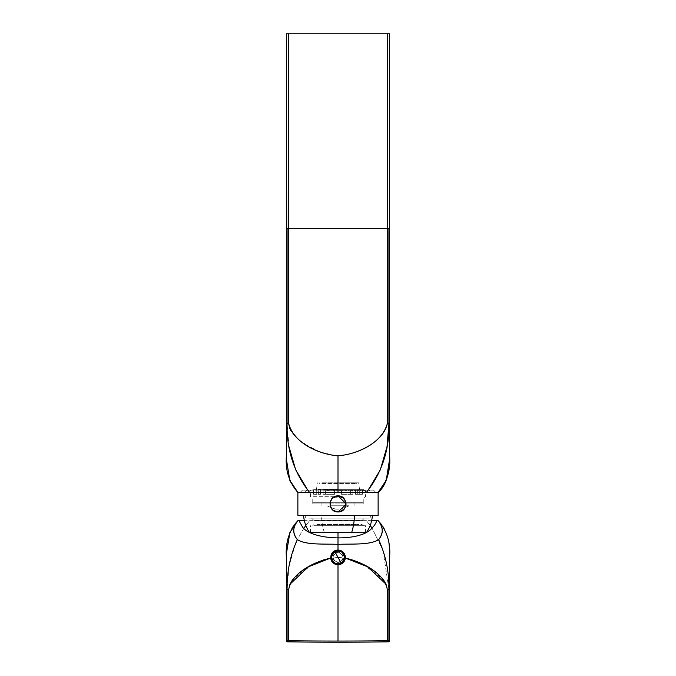 <?xml version="1.0" encoding="UTF-8"?>
<svg xmlns="http://www.w3.org/2000/svg" width="676" height="676" viewBox="0 0 676 676"><rect width="100%" height="100%" fill="white"/><g stroke="black" fill="none" stroke-linecap="round" stroke-linejoin="round"><path stroke-width="0.51" stroke-dasharray="3.38 2.54" d="M286.404 33.8L286.404 228.725L387.306 228.725L287.072 228.725L288.694 228.725L288.694 33.8L288.694 423.649L287.072 423.649L286.404 33.8L387.306 33.8L387.306 228.725L389.596 228.725L388.928 228.725L389.596 228.725L389.596 33.8L389.596 228.725M389.596 33.8L387.306 33.8L387.306 228.725L388.928 228.725L388.928 423.649L389.596 423.37L389.596 424.291M338 484.599L338 492.449L338 490.134L302.476 490.134L373.524 490.134L369.18 490.134L371.209 492.449L375.839 492.449L309.625 492.449L295.665 469.761M389.596 455.759L389.596 455.751C390.787 470.15 386.968 482.385 378.129 492.449L366.375 492.449L368.268 490.134M389.596 429.336L389.596 423.649L387.306 423.649L387.306 228.725L387.306 423.649L389.596 423.649L388.928 423.649L388.928 228.725M380.343 469.761L387.035 446.591L388.928 423.649L387.306 423.649C383.444 441.884 357.258 454.635 338 455.759L338 492.449L366.375 492.449L380.343 469.761M337.907 455.759L338 455.759C321.472 454.754 294.575 444.69 288.694 423.649L288.694 228.725M288.965 446.591L287.072 423.649L286.404 423.649L286.404 228.725L286.404 423.649L286.404 228.725L286.404 423.649L287.072 423.649L287.072 228.725M389.596 454.948L389.596 454.23M389.596 453.199L389.596 452.396M389.596 425.052L389.596 425.491M389.596 451.458L389.596 445.864M336.251 455.717L320.348 452.1L305.476 444.521M303.608 443.27L296.933 437.955M293.097 433.916L291.01 430.975M289.421 427.671L288.39 423.649M286.404 454.948L286.404 454.23M286.404 453.199L286.404 452.396M286.404 445.205L286.404 442.526M286.404 425.052L286.404 425.491M286.404 445.864L286.404 455.751C285.213 470.15 289.041 482.377 297.871 492.449L309.625 492.449L307.741 490.134M286.404 442.772L286.404 428.33L286.404 442.772M287.393 423.649L286.404 423.37L286.404 433.907M286.413 442.831L286.404 438.538M295.657 469.752L289.091 447.301L287.072 423.649M387.306 423.649C381.425 444.69 354.528 454.754 338 455.759L338 484.557M304.791 492.449L338 492.449L300.161 492.449L304.791 492.449L306.828 490.134L304.791 492.449M338 490.134L338 492.449L373.549 492.449L307.217 492.449L366.096 492.449L309.912 492.449L338 492.449L338 490.134M346.019 503.645L346.011 504.49M297.871 492.449L297.871 515.382L378.129 515.382L378.129 492.449L378.129 515.382L297.871 515.382L297.871 492.449L378.129 492.449L297.871 492.449M338 515.382L369.535 515.382L338 515.382M386.148 584.326L387.306 589.345M326.871 558.9L338 557.354L345.073 558.03M330.699 558.046L331.84 557.937C331.924 553.855 333.978 551.591 338 551.16L338 550.01L338 551.16L340.966 551.912L341.498 550.898L340.966 551.912C343.222 553.255 344.287 555.266 344.168 557.937A6.194 6.194 0 0 1 331.84 557.937L330.927 558.03M286.404 575.099L286.463 553.543C286.81 537.741 290.612 526.781 297.871 520.655C289.041 530.728 285.213 542.955 286.404 557.354L286.404 557.176M286.404 557.354L286.404 561.68M286.404 567.891L286.404 570.307M286.404 575.504L286.404 589.455L287.072 589.455L287.072 640.687L286.404 640.687L286.404 589.455L286.404 640.687L286.404 589.455L286.404 640.687L287.537 641.828A1.149 1.149 0 0 1 287.528 641.828M371.639 520.655L338 520.655L338 532.587L338 520.655L309.625 520.655L305.831 525.48L309.625 520.655L304.369 520.655M303.921 528.184L297.347 539.617L303.921 528.184M295.404 543.952L289.032 566.133L287.072 589.455L286.404 589.455M286.404 558.182L286.404 558.875M286.404 559.872L286.404 560.708M286.404 567.156L286.404 561.646M286.404 588.052L286.404 587.621M388.472 641.828A1.149 1.149 0 0 0 388.48 641.828L389.596 640.687L389.596 589.455L389.596 640.687L389.596 589.455L389.596 640.687L387.306 640.696A3438.736 3438.736 0 0 1 288.694 640.696L286.404 640.687M389.596 584.774L389.596 571.026M389.596 588.061L389.596 587.621M287.866 641.837L288.677 641.845L288.694 640.696L288.677 641.845A3439.877 3439.877 0 0 0 387.323 641.845L387.306 640.696L387.323 641.845L388.134 641.837L388.928 640.687L388.134 641.837L387.323 641.845A3439.877 3439.877 0 0 1 288.677 641.845L287.866 641.837L287.072 640.687L287.537 641.828M383.081 550.585L388.928 589.455L389.596 589.455L388.928 589.455L388.928 640.687L387.306 640.696A3438.736 3438.736 0 0 1 288.694 640.696L287.072 640.687L287.072 589.455L288.694 589.455L288.694 640.696L288.694 589.455L291.339 581.613M389.596 640.687L388.928 640.687L388.928 589.455L387.306 589.455L387.306 640.696L387.306 589.455L387.813 589.455M389.596 557.354C390.787 542.955 386.959 530.728 378.129 520.655C385.396 526.781 389.199 537.741 389.537 553.543L389.596 572.369M389.596 584.816L389.596 586.1M389.596 587.3L389.596 588.821M366.375 520.655L370.178 525.48L366.375 520.655M383.03 550.433L372.079 528.184L383.047 550.484M326.838 558.908L316.537 562.584M316.486 562.609L303.178 570.138M302.518 570.612L292.877 579.467M323.812 559.796L338 557.354L338 641.051L338 550.239L338 557.354L352.188 559.796M345.309 558.046L349.129 558.9M349.162 558.908L359.463 562.584M359.514 562.609L372.822 570.138M373.532 570.645L383.123 579.467M384.669 581.613L387.306 589.455L385.886 583.768M352.255 559.812L363.223 564.375L382.785 579.045M383.064 550.534L388.928 589.455M312.777 564.375L293.899 578.242M290.114 583.768L288.694 589.455M295.412 543.935L289.032 566.133L287.072 589.455M289.86 584.326L288.694 589.345M341.955 497.063A7.909 7.909 0 0 1 345.909 503.916C346.399 514.123 329.601 514.123 330.091 503.916C331.443 497.13 335.397 494.84 341.955 497.063M341.726 497.46A7.453 7.453 0 0 0 330.547 503.916A7.453 7.453 0 0 0 338 511.369A7.453 7.453 0 0 0 341.726 497.46M354.494 515.382L303.6 515.382L354.494 515.382M309.625 515.382L370.338 515.382L309.625 515.382M366.375 518.137L309.625 518.137L370.338 518.137L370.338 515.382M305.67 515.382L305.67 518.137L309.625 518.137M315.861 525.7L363.223 525.7L315.861 525.7M316.867 524.559L359.133 524.559L316.867 524.559M364.372 518.137L311.628 518.137L364.372 518.137L362.082 520.427L313.926 520.427L362.082 520.427L362.082 524.559L359.133 524.559M313.85 525.7L365.522 525.7L313.85 525.7M362.15 532.122L310.478 532.122L362.15 532.122M313.453 532.587L365.978 532.587L313.453 532.587M365.606 532.587L310.394 532.587M363.223 502.31L312.777 502.31L363.223 502.31L363.223 503.916L346.027 503.916M312.777 502.31L312.777 503.916L363.223 503.916M345.909 503.916L330.091 503.916M329.972 503.916L312.777 503.916M317.931 503.916L358.069 503.916L317.931 503.916L317.931 502.31L358.069 502.31L358.069 503.916M358.069 502.31L317.931 502.31M330.302 502.31L354.055 502.31L330.302 502.31M330.184 505.749L345.816 505.749M345.698 505.749L330.302 505.749M332.507 505.749L349.467 505.749L332.507 505.749M339.099 509.189L335.71 509.189L339.099 509.189M316.723 489.703L316.723 494.283L320.525 494.283L313.588 494.283L313.588 489.703L316.723 489.703L316.723 494.283L313.588 494.283L318.311 494.283L318.311 489.703L320.525 489.703L320.525 494.283L318.311 494.283L318.311 489.703L320.525 489.703L320.525 494.283L313.588 494.283L313.588 489.703L316.723 489.703M325.384 494.283L325.384 489.703L325.384 494.283L334.561 494.283L334.561 489.703L334.561 494.283L334.561 489.703L320.525 489.703L325.384 489.703L323.17 489.703L323.17 494.283L334.561 494.283L334.561 489.703L341.439 489.703L341.439 494.283L341.439 489.703L352.83 489.703L350.616 489.703L350.616 494.283L341.439 494.283L352.83 494.283L352.83 489.703L350.616 489.703L350.616 494.283L352.83 494.283L352.83 489.703L341.439 489.703L341.439 494.283L341.439 489.703L323.17 489.703L323.17 494.283L334.561 494.283L325.384 494.283M355.483 489.703L355.483 494.283L359.286 494.283L355.483 494.283L357.697 494.283L357.697 489.703L355.483 489.703L355.483 494.283L362.412 494.283L362.412 489.703L359.286 489.703L359.286 494.283L362.412 494.283L362.412 489.703L359.286 489.703L359.286 494.283L362.412 494.283L357.697 494.283L357.697 489.703L362.412 489.703L355.483 489.703M352.83 494.283L341.439 494.283L352.83 494.283M321.903 483.509L356.345 483.509L321.903 483.509M321.903 482.816L354.097 482.816L321.903 482.816M356.345 483.509L356.345 482.816L354.097 482.816M338 482.816L358.643 482.816L338 482.816M325.629 489.703L363.798 489.703L325.629 489.703M324.81 490.692L365.522 490.692L324.81 490.692M334.426 496.733L310.478 496.733L310.478 490.692L312.202 489.703M324.81 496.733L341.583 496.733M341.312 496.733L334.688 496.733M343.112 497.722L332.896 497.722M333.074 497.722L342.926 497.722M330.133 502.31L345.867 502.31M345.749 502.31L330.251 502.31M334.595 551.109A7.106 7.106 0 0 0 331.764 560.759A7.106 7.106 0 0 0 341.405 563.59C349.669 559.576 342.428 546.335 334.595 551.109M333.057 556.204L332.161 555.283L333.302 555.511L332.812 556.204L332.161 555.283L333.057 556.204L333.564 556.204L333.8 555.511L333.302 555.511A5.045 5.045 0 0 1 342.698 555.511L343.839 555.283L342.445 556.204A4.588 4.588 0 0 0 333.564 556.204L333.302 556.204M332.415 555.275A5.966 5.966 0 0 1 343.594 555.275M342.698 556.204L342.208 555.511L342.445 556.204L343.188 556.204L343.839 555.283L342.943 556.204M342.208 555.511A4.588 4.588 0 0 0 333.8 555.511M332.161 559.415L333.302 558.494L333.302 559.187L332.161 559.415C334.02 563.209 336.952 564.325 340.966 562.787A6.194 6.194 0 0 1 332.161 559.415M333.8 559.187A4.588 4.588 0 0 0 342.445 558.494L342.208 559.187A4.588 4.588 0 0 1 333.564 558.494L333.8 559.187L333.302 559.187A5.045 5.045 0 0 0 342.698 559.187L343.839 559.415L343.188 558.494L342.445 558.494L342.698 559.187L342.208 559.187M342.698 558.494L343.839 559.415L340.966 562.787A6.194 6.194 0 0 0 343.839 559.415L342.943 558.494M343.594 559.424A5.966 5.966 0 0 1 332.415 559.424M324.37 532.587A34.476 16.528 90 0 1 321.506 515.382M338 489.238L316.444 489.238L338 489.238M338 551.16A6.194 6.194 0 0 1 343.839 555.283C342.411 552.106 339.969 550.788 336.53 551.337L335.034 551.912A6.194 6.194 0 0 1 338 551.16M335.034 551.92A6.194 6.194 0 0 0 332.161 555.283L335.034 551.912M373.524 490.134L375.839 492.449M389.596 442.087L389.596 437.609M389.596 437.592L389.613 440.414M389.621 439.78L389.63 438.792M389.604 432.953L389.604 432.158M286.404 442.087L286.404 437.609M290.173 481.346L286.463 459.57M286.404 456.156L286.404 455.725M286.404 437.592L286.421 443.726M286.396 441.377L286.387 440.946M286.387 440.422L286.379 439.721M286.37 438.623L286.37 437.076M302.476 490.134L300.161 492.449M286.421 569.251L286.404 575.327M389.604 571.093L389.613 579.298M389.604 580.092L389.604 581.047M389.596 582.104L389.596 582.67M389.596 582.999L389.596 583.642M389.596 586.278L389.596 587.216M389.596 588.982L389.596 589.455M362.082 524.559L363.223 525.7M311.628 518.137L313.926 520.427L313.926 524.559L312.777 525.7M310.022 532.587L310.478 532.122L310.478 525.7M365.978 532.587L365.522 532.122L365.522 525.7M309.118 531.911A34.476 34.476 0 0 0 309.566 532.587M366.434 532.587A34.476 34.476 0 0 0 366.882 531.911M321.945 502.31L321.945 505.749M354.055 502.31L354.055 505.749M335.71 509.189L330.894 507.389M330.733 507.33L326.533 505.749M340.298 509.189L345.115 507.389M345.267 507.33L349.467 505.749M319.655 482.816L319.655 483.509M359.556 489.703L358.643 482.816M316.444 489.703L317.365 482.816M363.798 489.703L365.522 490.692L365.522 496.733L363.798 497.722L363.798 502.31M312.202 502.31L312.202 497.722L310.478 496.733"/><path stroke-width="1.01" d="M286.404 33.8L287.072 423.649L288.694 423.649L288.694 228.725L286.404 228.725L286.404 33.8L288.694 33.8L288.694 228.725L387.306 228.725L288.694 228.725L288.694 33.8L387.306 33.8L387.306 228.725L389.596 228.725L389.596 33.8L389.596 423.649L387.306 423.649L387.306 33.8L389.596 33.8M286.404 425.491L286.404 455.759C285.213 470.15 289.041 482.385 297.871 492.449L338 492.449L338 455.759C321.472 454.754 294.575 444.69 288.694 423.649C292.564 441.884 318.751 454.635 338 455.759C357.258 454.635 383.444 441.884 387.306 423.649C381.425 444.69 354.528 454.754 338 455.759L338 492.449L366.375 492.449C381.982 472.71 389.503 449.777 388.928 423.649L389.596 423.649L389.596 228.725M389.596 424.291L389.596 455.852M368.268 490.134L380.343 469.761L387.035 446.591L388.928 423.649L388.928 228.725L387.306 228.725L387.661 423.649M295.665 469.761L288.965 446.591M286.404 425.052L286.404 423.649L287.072 423.649L287.072 228.725M288.694 423.649L287.072 423.649C286.506 449.777 294.018 472.71 309.625 492.449C294.018 472.71 286.506 449.777 287.072 423.649L288.694 423.649L288.694 228.725M389.596 455.624L389.596 445.864M389.596 454.23L389.596 453.199M389.596 451.458L389.596 442.526M389.596 428.33L389.596 427.359L389.596 428.33M389.596 425.052L389.596 423.649L388.928 423.649L389.596 423.649L389.596 425.052L389.596 423.649L388.928 423.649L388.928 228.725M337.907 455.759L336.251 455.717M305.476 444.521L303.608 443.27M296.933 437.955L293.097 433.916M291.01 430.975L289.421 427.671M286.404 455.624L286.404 445.864M286.404 454.23L286.404 453.199M286.404 445.205L286.396 441.377M286.404 428.33L286.404 427.359L286.404 428.33M286.404 452.396L286.404 442.526M286.37 437.076L286.404 228.725L286.421 443.802M389.596 425.491L389.596 455.759C390.787 470.15 386.968 482.377 378.129 492.449L366.375 492.449C381.982 472.71 389.503 449.777 388.928 423.649M389.596 452.396L389.596 442.772M286.404 438.538L286.404 438.048M286.404 437.786L286.404 433.907M307.741 490.134L295.657 469.752M346.011 504.49L338 511.943C327.649 512.442 327.649 495.39 338 495.888L346.019 503.645M338 511.943C327.649 512.442 327.64 495.398 338 495.888C348.368 495.407 348.351 512.442 338 511.943C327.649 512.442 327.649 495.39 338 495.888C348.36 495.39 348.36 512.442 338 511.943M290.173 481.346L297.871 492.449L378.129 492.449L378.129 515.382L297.871 515.382L297.871 492.449L297.871 515.382L378.129 515.382L378.129 492.449L297.871 492.449L289.767 480.247L286.463 459.57L286.404 442.087M286.404 570.307L286.472 553.272L289.886 532.536L297.871 520.655C289.041 530.728 285.213 542.955 286.404 557.354L286.404 589.455L287.072 589.455C286.852 571.812 290.274 555.19 297.347 539.617C292.395 533.626 292.573 527.314 297.871 520.655C292.598 526.942 292.429 533.263 297.347 539.617C305.941 545.228 324.438 543.749 338 544.357C351.571 543.749 370.059 545.228 378.653 539.617C383.579 533.263 383.402 526.942 378.129 520.655L377.073 520.655L374.538 525.244L371.082 529.08C357.967 542.701 307.58 539.769 301.741 525.565L298.936 520.655L297.871 520.655L304.369 520.655M387.306 589.345L387.306 589.455C384.416 573.087 362.302 561.967 345.309 558.046L345.309 558.046A7.335 7.335 0 0 1 330.699 558.046C331.071 552.985 333.505 550.306 338 550.01L341.498 550.898C344.168 552.461 345.436 554.844 345.309 558.046A7.335 7.335 0 0 1 330.699 558.046L330.699 558.046C330.826 553.171 333.26 550.492 338 550.01L341.498 550.898C344.177 552.512 345.444 554.895 345.309 558.046L367.567 566.758L386.148 584.326M295.404 543.952L297.347 539.617C305.983 545.236 323.728 543.715 338 544.357L338 550.239L338 544.357C352.272 543.715 370.025 545.236 378.653 539.617C385.726 555.19 389.148 571.812 388.928 589.455L387.306 589.455L387.306 640.696L387.306 589.455L388.928 589.455L388.928 640.687L389.596 640.687L389.596 589.455L389.596 640.687A1.149 1.149 0 0 1 388.472 641.828L388.928 640.687L389.596 640.687A1.149 1.149 0 0 1 388.48 641.828L389.596 640.687M286.404 561.68L286.404 567.891M286.404 587.621L286.404 589.455L286.404 588.052L286.404 589.455L287.072 589.455L287.072 640.687L288.694 640.696L288.677 641.845L288.694 589.455L287.072 589.455L288.694 589.455L288.694 640.696A3438.736 3438.736 0 0 0 338 641.051L338 589.455L338 641.051A3438.736 3438.736 0 0 0 387.306 640.696L388.928 640.687L388.928 589.455L389.596 589.455L387.306 589.455M305.831 525.48L303.921 528.184L305.831 525.48M289.86 584.326L308.433 566.758L330.699 558.046C313.698 561.967 291.584 573.087 288.694 589.455L287.072 589.455L287.072 640.687L288.694 640.696A3438.736 3438.736 0 0 0 387.306 640.696L388.928 640.687L388.472 641.828M338 564.688L338 589.455L338 564.688M286.404 557.48L286.404 567.156M286.404 558.875L286.404 559.872M286.404 560.708L286.404 561.646M286.404 584.774L286.404 585.754L286.404 584.774M338 642.2A3439.877 3439.877 0 0 1 288.677 641.845A3439.877 3439.877 0 0 0 387.323 641.845L388.134 641.837L387.323 641.845A3439.877 3439.877 0 0 1 338 642.2M389.596 584.774L389.604 571.093M389.596 587.621L389.596 589.455L389.596 588.061L389.596 589.455L388.928 589.455C389.148 571.812 385.726 555.19 378.653 539.617C383.605 533.626 383.427 527.314 378.129 520.655L371.639 520.655M286.404 588.052L286.404 640.687A1.149 1.149 0 0 0 287.537 641.828L288.677 641.845L287.537 641.828L287.072 640.687L286.404 640.687L287.866 641.837L286.404 640.687A1.149 1.149 0 0 0 287.528 641.828M389.596 588.061L389.596 588.821M378.129 520.655C386.968 530.728 390.787 542.955 389.596 557.354L389.596 584.816M389.596 586.1L389.596 587.3M370.178 525.48L372.079 528.184L370.178 525.48M303.178 570.138L302.518 570.612M292.877 579.467L291.339 581.613M372.822 570.138L373.532 570.645M383.123 579.467L384.669 581.613M338 550.239L338 532.587L338 550.239M382.785 579.045L385.886 583.768M323.812 559.796L312.777 564.375M293.899 578.242L290.114 583.768M286.404 575.504L286.404 589.455L287.072 589.455C286.852 571.812 290.274 555.19 297.347 539.617L295.412 543.935M286.421 569.251L286.404 640.687M389.596 557.354L389.596 575.513M330.091 503.916A7.909 7.909 0 0 1 338 496.007A7.909 7.909 0 0 1 345.909 503.916A7.909 7.909 0 0 1 338 511.825A7.909 7.909 0 0 1 330.091 503.916L329.972 503.916M310.394 532.587L365.606 532.587M334.595 551.109A7.106 7.106 0 0 0 331.764 560.759A7.106 7.106 0 0 0 341.405 563.59C349.669 559.576 342.428 546.335 334.595 551.109A7.106 7.106 0 0 0 331.764 560.759A7.106 7.106 0 0 0 341.405 563.59C349.669 559.576 342.428 546.335 334.595 551.109M351.63 532.587A34.476 16.528 -90 0 0 354.494 515.382M332.254 560.488A6.549 6.549 0 0 0 341.143 563.1L334.857 551.599A6.549 6.549 0 0 0 332.254 560.488M334.857 551.599A6.549 6.549 0 0 1 343.754 554.21A6.549 6.549 0 0 1 341.143 563.1M389.596 442.087L389.537 459.57L386.241 480.247L378.129 492.449C385.396 486.323 389.199 475.363 389.537 459.57L389.596 423.649M389.613 440.422L389.621 439.78M389.63 438.792L389.63 436.105M389.621 435.716L389.604 432.953M389.604 432.158L389.596 429.336M389.596 423.37L389.604 422.694L389.596 423.37M286.404 437.609L286.421 443.862M286.404 423.37L286.396 422.694L286.404 423.37M286.463 459.57L286.438 458.446M286.43 458.32L286.404 456.156M286.404 455.725L286.404 437.592M286.421 443.126L286.421 443.726M286.421 443.431L286.413 442.831M286.387 440.946L286.387 440.422M286.379 439.721L286.37 438.623M389.596 572.369L389.596 571.938M389.613 579.298L389.604 580.092M389.604 581.047L389.596 582.104M389.596 583.642L389.596 586.278M389.596 587.216L389.596 588.982M303.6 515.382A34.476 34.476 0 0 0 309.118 531.911M366.882 531.911A34.476 34.476 0 0 0 372.4 515.382"/></g></svg>
